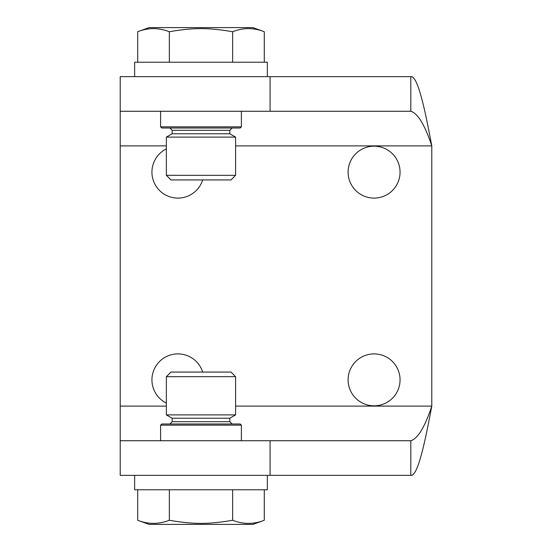 <?xml version="1.0" encoding="UTF-8"?>
<svg xmlns="http://www.w3.org/2000/svg" width="552" height="552" viewBox="0 0 552 552"><rect width="100%" height="100%" fill="white"/><g stroke="black" fill="none" stroke-linecap="round" stroke-linejoin="round"><path stroke-width="0.83" d="M241.383 425.157L240.223 423.998L161.757 423.998L160.597 425.157L241.383 425.157L241.383 440.737M172.141 421.693L229.839 421.693L229.839 418.23L172.141 418.23L172.141 421.693L169.83 423.998M235.607 376.685L230.991 372.069L170.982 372.069L166.366 376.685L235.607 376.685L235.607 414.897L166.366 414.897L166.366 376.685M264.284 520.267L252.919 524.4L149.061 524.4L137.696 520.267C148.246 524.421 158.79 524.421 169.34 520.267C193.545 524.421 208.435 524.421 232.64 520.267C243.184 524.421 253.734 524.421 264.284 520.267L264.284 489.783M137.696 489.783L137.696 520.267M169.34 489.783L169.34 520.267M232.64 489.783L232.64 520.267M160.597 126.843L161.757 128.002L240.223 128.002L241.383 126.843L160.597 126.843L160.597 111.262M229.839 130.306L172.141 130.306L172.141 133.77L229.839 133.77L229.839 130.306L232.15 128.002M166.366 175.315L170.982 179.931L230.991 179.931L235.607 175.315L166.366 175.315L166.366 137.103L235.607 137.103L235.607 175.315M137.696 31.733L149.061 27.6L252.919 27.6L264.284 31.733C253.734 27.579 243.184 27.579 232.64 31.733C208.435 27.579 193.545 27.579 169.34 31.733C158.79 27.579 148.246 27.579 137.696 31.733L137.696 62.217M264.284 62.217L264.284 31.733M232.64 62.217L232.64 31.733M169.34 62.217L169.34 31.733M166.366 145.887L120.212 145.887L120.212 475.355L410.812 475.355C417.809 476.3 424.798 443.097 431.788 406.113L431.788 145.887C424.798 108.903 417.809 75.7 410.812 76.645L120.212 76.645L120.212 111.262L120.212 76.645M166.366 403.119A25.965 25.965 0 0 1 161.032 360.125A25.965 25.965 0 0 1 202.681 372.069M400.055 379.859A25.965 25.965 0 0 1 361.105 402.346A25.965 25.965 0 0 1 361.105 357.372A25.965 25.965 0 0 1 400.055 379.859M400.055 172.141A25.965 25.965 0 0 1 361.105 194.628A25.965 25.965 0 0 1 361.105 149.654A25.965 25.965 0 0 1 400.055 172.141M202.681 179.931A25.965 25.965 0 0 1 161.032 191.875A25.965 25.965 0 0 1 166.366 148.881M120.212 145.887L120.212 111.262L410.812 111.262L410.812 76.645M410.812 111.262C417.809 113.326 424.798 124.862 431.788 145.887L235.607 145.887M410.812 475.355L410.812 440.737C417.809 438.674 424.798 427.138 431.788 406.113L235.607 406.113M120.212 475.355L120.212 440.737L410.812 440.737M134.633 76.645L134.633 62.217L267.347 62.217L267.347 76.645M267.347 475.355L267.347 489.783L134.633 489.783L134.633 475.355M120.212 406.113L166.366 406.113M270.08 440.737L270.08 475.355M270.08 111.262L270.08 76.645M160.597 425.157L160.597 440.737M229.839 421.693L232.15 423.998M229.839 418.23L235.607 414.897M172.141 418.23L166.366 414.897M241.383 126.843L241.383 111.262M172.141 130.306L169.83 128.002M172.141 133.77L166.366 137.103M229.839 133.77L235.607 137.103"/></g></svg>
